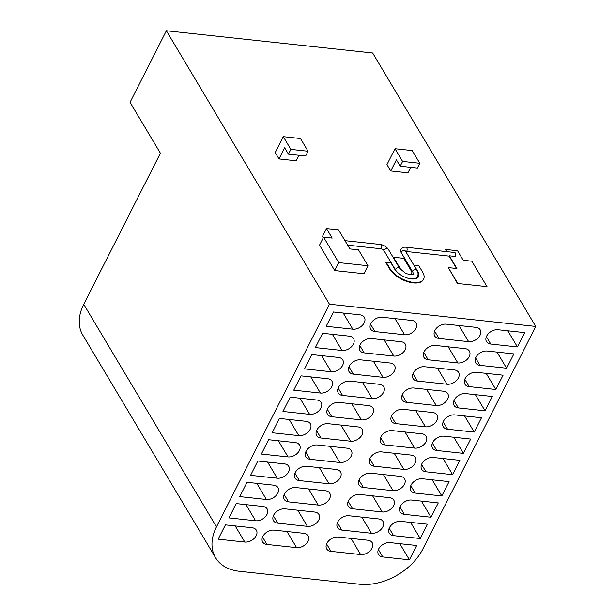 <?xml version="1.0" encoding="UTF-8"?>
<svg xmlns="http://www.w3.org/2000/svg" width="615" height="615" viewBox="0 0 615 615"><rect width="100%" height="100%" fill="white"/><g stroke="black" fill="none" stroke-linecap="round" stroke-linejoin="round"><path stroke-width="0.92" d="M399.927 274.39A12.777 6.25 -153.1 0 1 395.307 269.654L383.929 250.574A2.568 1.253 26.9 0 0 380.823 248.752L347.66 245.17M465.071 378.64A9.202 6.35 -30.8 0 1 476.441 372.313L503.085 375.188L495.821 389.503L469.176 386.627A9.202 6.35 -30.8 0 1 464.902 384.191A9.202 6.35 -30.8 0 1 465.071 378.64M475.872 357.353A9.202 6.35 -30.8 0 1 487.234 351.027L513.886 353.902L506.622 368.216L479.977 365.341A9.202 6.35 -30.8 0 1 475.702 362.896A9.202 6.35 -30.8 0 1 475.872 357.353M486.673 336.059A9.202 6.35 -30.8 0 1 498.035 329.74L524.68 332.615L517.423 346.929L490.778 344.054A9.202 6.35 -30.8 0 1 486.503 341.609A9.202 6.35 -30.8 0 1 486.673 336.059M349.243 366.148A9.202 6.35 -30.8 0 1 360.613 359.829L390.264 363.027A9.202 6.35 -30.8 0 1 394.538 365.471A9.202 6.35 -30.8 0 1 394.369 371.014A9.202 6.35 -30.8 0 1 383.007 377.341L353.348 374.143A9.202 6.35 -30.8 0 1 349.074 371.698A9.202 6.35 -30.8 0 1 349.243 366.148M360.044 344.861A9.202 6.35 -30.8 0 1 371.414 338.542L401.065 341.732A9.202 6.35 -30.8 0 1 405.339 344.177A9.202 6.35 -30.8 0 1 405.17 349.727A9.202 6.35 -30.8 0 1 393.808 356.054L364.149 352.856A9.202 6.35 -30.8 0 1 359.875 350.412A9.202 6.35 -30.8 0 1 360.044 344.861M370.845 323.575A9.202 6.35 -30.8 0 1 382.215 317.248L411.865 320.446A9.202 6.35 -30.8 0 1 416.14 322.89A9.202 6.35 -30.8 0 1 415.971 328.441A9.202 6.35 -30.8 0 1 404.601 334.76L374.95 331.562A9.202 6.35 -30.8 0 1 370.676 329.117A9.202 6.35 -30.8 0 1 370.845 323.575M413.28 373.051A9.202 6.35 -30.8 0 1 424.65 366.732L454.301 369.93A9.202 6.35 -30.8 0 1 458.575 372.375A9.202 6.35 -30.8 0 1 458.406 377.918A9.202 6.35 -30.8 0 1 447.043 384.244L417.385 381.046A9.202 6.35 -30.8 0 1 413.111 378.602A9.202 6.35 -30.8 0 1 413.28 373.051M424.081 351.765A9.202 6.35 -30.8 0 1 435.451 345.446L465.101 348.644A9.202 6.35 -30.8 0 1 469.376 351.088A9.202 6.35 -30.8 0 1 469.207 356.631A9.202 6.35 -30.8 0 1 457.844 362.958L428.186 359.76A9.202 6.35 -30.8 0 1 423.912 357.315A9.202 6.35 -30.8 0 1 424.081 351.765M434.882 330.478A9.202 6.35 -30.8 0 1 446.252 324.159L475.902 327.349A9.202 6.35 -30.8 0 1 480.177 329.794A9.202 6.35 -30.8 0 1 480.007 335.344A9.202 6.35 -30.8 0 1 468.638 341.671L438.987 338.473A9.202 6.35 -30.8 0 1 434.713 336.028A9.202 6.35 -30.8 0 1 434.882 330.478M338.442 387.442A9.202 6.35 -30.8 0 1 349.812 381.115L379.463 384.314A9.202 6.35 -30.8 0 1 383.737 386.758A9.202 6.35 -30.8 0 1 383.568 392.301A9.202 6.35 -30.8 0 1 372.206 398.628L342.547 395.43A9.202 6.35 -30.8 0 1 338.273 392.985A9.202 6.35 -30.8 0 1 338.442 387.442M454.27 399.927A9.202 6.35 -30.8 0 1 465.64 393.608L492.284 396.475L485.02 410.789L458.375 407.922A9.202 6.35 -30.8 0 1 454.101 405.477A9.202 6.35 -30.8 0 1 454.27 399.927M402.479 394.346A9.202 6.35 -30.8 0 1 413.849 388.019L443.5 391.217A9.202 6.35 -30.8 0 1 447.774 393.662A9.202 6.35 -30.8 0 1 447.605 399.212A9.202 6.35 -30.8 0 1 436.243 405.531L406.584 402.333A9.202 6.35 -30.8 0 1 402.31 399.888A9.202 6.35 -30.8 0 1 402.479 394.346M391.678 415.632A9.202 6.35 -30.8 0 1 403.048 409.306L432.706 412.504A9.202 6.35 -30.8 0 1 436.973 414.948A9.202 6.35 -30.8 0 1 436.811 420.499A9.202 6.35 -30.8 0 1 425.442 426.818L395.783 423.62A9.202 6.35 -30.8 0 1 391.517 421.183A9.202 6.35 -30.8 0 1 391.678 415.632M380.877 436.919A9.202 6.35 -30.8 0 1 392.247 430.6L421.905 433.798A9.202 6.35 -30.8 0 1 426.172 436.235A9.202 6.35 -30.8 0 1 426.01 441.785A9.202 6.35 -30.8 0 1 414.641 448.112L384.982 444.914A9.202 6.35 -30.8 0 1 380.716 442.469A9.202 6.35 -30.8 0 1 380.877 436.919M370.084 458.206A9.202 6.35 -30.8 0 1 381.446 451.887L411.104 455.085A9.202 6.35 -30.8 0 1 415.371 457.529A9.202 6.35 -30.8 0 1 415.21 463.072A9.202 6.35 -30.8 0 1 403.84 469.399L374.189 466.201A9.202 6.35 -30.8 0 1 369.915 463.756A9.202 6.35 -30.8 0 1 370.084 458.206M359.283 479.5A9.202 6.35 -30.8 0 1 370.645 473.173L400.304 476.371A9.202 6.35 -30.8 0 1 404.578 478.816A9.202 6.35 -30.8 0 1 404.409 484.366A9.202 6.35 -30.8 0 1 393.039 490.685L363.388 487.487A9.202 6.35 -30.8 0 1 359.114 485.043A9.202 6.35 -30.8 0 1 359.283 479.5M348.482 500.787A9.202 6.35 -30.8 0 1 359.844 494.46L389.503 497.658A9.202 6.35 -30.8 0 1 393.777 500.103A9.202 6.35 -30.8 0 1 393.608 505.653A9.202 6.35 -30.8 0 1 382.238 511.972L352.587 508.774A9.202 6.35 -30.8 0 1 348.313 506.329A9.202 6.35 -30.8 0 1 348.482 500.787M337.681 522.074A9.202 6.35 -30.8 0 1 349.043 515.754L378.702 518.945A9.202 6.35 -30.8 0 1 382.976 521.389A9.202 6.35 -30.8 0 1 382.807 526.94A9.202 6.35 -30.8 0 1 371.437 533.266L341.786 530.068A9.202 6.35 -30.8 0 1 337.512 527.624A9.202 6.35 -30.8 0 1 337.681 522.074M326.88 543.36A9.202 6.35 -30.8 0 1 338.25 537.041L367.901 540.239A9.202 6.35 -30.8 0 1 372.175 542.684A9.202 6.35 -30.8 0 1 372.006 548.226A9.202 6.35 -30.8 0 1 360.636 554.553L330.985 551.355A9.202 6.35 -30.8 0 1 326.711 548.911A9.202 6.35 -30.8 0 1 326.88 543.36M327.641 408.729A9.202 6.35 -30.8 0 1 339.011 402.402L368.669 405.6A9.202 6.35 -30.8 0 1 372.936 408.045A9.202 6.35 -30.8 0 1 372.775 413.595A9.202 6.35 -30.8 0 1 361.405 419.914L331.746 416.716A9.202 6.35 -30.8 0 1 327.48 414.272A9.202 6.35 -30.8 0 1 327.641 408.729M316.84 430.016A9.202 6.35 -30.8 0 1 328.21 423.689L357.868 426.887A9.202 6.35 -30.8 0 1 362.135 429.332A9.202 6.35 -30.8 0 1 361.974 434.882A9.202 6.35 -30.8 0 1 350.604 441.201L320.945 438.003A9.202 6.35 -30.8 0 1 316.679 435.566A9.202 6.35 -30.8 0 1 316.84 430.016M306.047 451.302A9.202 6.35 -30.8 0 1 317.409 444.983L347.068 448.181A9.202 6.35 -30.8 0 1 351.334 450.626A9.202 6.35 -30.8 0 1 351.173 456.169A9.202 6.35 -30.8 0 1 339.803 462.495L310.152 459.297A9.202 6.35 -30.8 0 1 305.878 456.853A9.202 6.35 -30.8 0 1 306.047 451.302M295.246 472.589A9.202 6.35 -30.8 0 1 306.608 466.27L336.267 469.468A9.202 6.35 -30.8 0 1 340.541 471.913A9.202 6.35 -30.8 0 1 340.372 477.455A9.202 6.35 -30.8 0 1 329.002 483.782L299.351 480.584A9.202 6.35 -30.8 0 1 295.077 478.139A9.202 6.35 -30.8 0 1 295.246 472.589M284.445 493.883A9.202 6.35 -30.8 0 1 295.807 487.557L325.466 490.755A9.202 6.35 -30.8 0 1 329.74 493.199A9.202 6.35 -30.8 0 1 329.571 498.75A9.202 6.35 -30.8 0 1 318.201 505.069L288.55 501.871A9.202 6.35 -30.8 0 1 284.276 499.426A9.202 6.35 -30.8 0 1 284.445 493.883M273.644 515.17A9.202 6.35 -30.8 0 1 285.006 508.843L314.665 512.041A9.202 6.35 -30.8 0 1 318.939 514.486A9.202 6.35 -30.8 0 1 318.77 520.036A9.202 6.35 -30.8 0 1 307.4 526.355L277.749 523.157A9.202 6.35 -30.8 0 1 273.475 520.713A9.202 6.35 -30.8 0 1 273.644 515.17M262.843 536.457A9.202 6.35 -30.8 0 1 274.213 530.138L303.864 533.328A9.202 6.35 -30.8 0 1 308.138 535.773A9.202 6.35 -30.8 0 1 307.969 541.323A9.202 6.35 -30.8 0 1 296.599 547.65L266.948 544.452A9.202 6.35 -30.8 0 1 262.674 542.007A9.202 6.35 -30.8 0 1 262.843 536.457M443.469 421.214A9.202 6.35 -30.8 0 1 454.839 414.894L481.484 417.77L474.219 432.084L447.574 429.209A9.202 6.35 -30.8 0 1 443.3 426.764A9.202 6.35 -30.8 0 1 443.469 421.214M432.668 442.508A9.202 6.35 -30.8 0 1 444.038 436.181L470.683 439.056L463.418 453.37L436.773 450.495A9.202 6.35 -30.8 0 1 432.499 448.051A9.202 6.35 -30.8 0 1 432.668 442.508M421.867 463.795A9.202 6.35 -30.8 0 1 433.237 457.468L459.882 460.343L452.617 474.657L425.972 471.782A9.202 6.35 -30.8 0 1 421.698 469.337A9.202 6.35 -30.8 0 1 421.867 463.795M411.066 485.081A9.202 6.35 -30.8 0 1 422.436 478.754L449.081 481.63L441.816 495.944L415.171 493.076A9.202 6.35 -30.8 0 1 410.905 490.632A9.202 6.35 -30.8 0 1 411.066 485.081M400.265 506.368A9.202 6.35 -30.8 0 1 411.635 500.049L438.28 502.916L431.023 517.238L404.37 514.363A9.202 6.35 -30.8 0 1 400.104 511.918A9.202 6.35 -30.8 0 1 400.265 506.368M389.472 527.655A9.202 6.35 -30.8 0 1 400.834 521.336L427.479 524.211L420.222 538.525L393.569 535.65A9.202 6.35 -30.8 0 1 389.303 533.205A9.202 6.35 -30.8 0 1 389.472 527.655M378.671 548.949A9.202 6.35 -30.8 0 1 390.033 542.622L416.678 545.497L409.421 559.811L382.776 556.936A9.202 6.35 -30.8 0 1 378.502 554.492A9.202 6.35 -30.8 0 1 378.671 548.949M252.073 527.747A9.202 6.35 -30.8 0 1 256.347 530.192A9.202 6.35 -30.8 0 1 256.178 535.742A9.202 6.35 -30.8 0 1 244.816 542.061L218.171 539.186L225.428 524.872L252.073 527.747M262.874 506.46A9.202 6.35 -30.8 0 1 267.148 508.905A9.202 6.35 -30.8 0 1 266.979 514.448A9.202 6.35 -30.8 0 1 255.617 520.774L228.964 517.899L236.229 503.585L262.874 506.46M273.675 485.174A9.202 6.35 -30.8 0 1 277.949 487.618A9.202 6.35 -30.8 0 1 277.78 493.161A9.202 6.35 -30.8 0 1 266.418 499.488L239.765 496.613L247.03 482.298L273.675 485.174M284.476 463.879A9.202 6.35 -30.8 0 1 288.75 466.324A9.202 6.35 -30.8 0 1 288.581 471.874A9.202 6.35 -30.8 0 1 277.211 478.193L250.566 475.326L257.831 461.012L284.476 463.879M295.277 442.592A9.202 6.35 -30.8 0 1 299.551 445.037A9.202 6.35 -30.8 0 1 299.382 450.587A9.202 6.35 -30.8 0 1 288.012 456.907L261.367 454.039L268.632 439.717L295.277 442.592M306.078 421.306A9.202 6.35 -30.8 0 1 310.352 423.75A9.202 6.35 -30.8 0 1 310.183 429.301A9.202 6.35 -30.8 0 1 298.813 435.62L272.168 432.745L279.433 418.431L306.078 421.306M316.879 400.019A9.202 6.35 -30.8 0 1 321.153 402.464A9.202 6.35 -30.8 0 1 320.984 408.006A9.202 6.35 -30.8 0 1 309.614 414.333L282.969 411.458L290.234 397.144L316.879 400.019M327.68 378.732A9.202 6.35 -30.8 0 1 331.954 381.169A9.202 6.35 -30.8 0 1 331.785 386.72A9.202 6.35 -30.8 0 1 320.415 393.046L293.77 390.171L301.035 375.857L327.68 378.732M360.075 314.865A9.202 6.35 -30.8 0 1 364.349 317.309A9.202 6.35 -30.8 0 1 364.18 322.852A9.202 6.35 -30.8 0 1 352.818 329.179L326.173 326.304L333.43 311.99L360.075 314.865M349.282 336.151A9.202 6.35 -30.8 0 1 353.548 338.596A9.202 6.35 -30.8 0 1 353.387 344.146A9.202 6.35 -30.8 0 1 342.017 350.465L315.372 347.59L322.629 333.276L349.282 336.151M338.481 357.438A9.202 6.35 -30.8 0 1 342.747 359.883A9.202 6.35 -30.8 0 1 342.586 365.433A9.202 6.35 -30.8 0 1 331.216 371.752L304.571 368.885L311.836 354.571L338.481 357.438M417.416 276.635A12.777 6.25 -153.1 0 1 417.301 276.835A12.777 6.25 -153.1 0 1 406.776 277.865M383.929 250.574A2.56 1.76 149.2 0 1 384.006 250.42A2.56 1.76 149.2 0 1 386.212 248.737A2.56 1.76 149.2 0 1 388.349 249.344L399.727 268.417L404.878 272.76C407.322 274.82 414.864 274.498 412.973 274.113L412.965 274.121A7.68 3.759 26.9 0 0 412.504 271.507L401.126 252.427A7.657 3.752 -153.1 0 1 400.665 249.813A7.657 3.752 -153.1 0 1 400.734 249.652M457.791 283.5L487.019 286.651L457.791 283.5L448.312 267.602L456.907 268.524L449.319 255.802L455.338 256.455A2.56 1.368 -83.8 0 0 455.323 253.034A2.56 1.368 -83.8 0 0 454.585 252.481L406.023 247.245A2.56 1.368 96.2 0 1 406.753 247.799A2.56 1.368 96.2 0 1 406.692 251.374A2.56 1.368 96.2 0 1 406.615 251.527A2.568 1.253 26.9 0 0 405.777 251.589M83.74 304.294A51.122 35.255 149.2 0 0 82.81 335.114L215.55 557.697A51.122 35.255 -30.8 0 1 216.48 526.878L329.448 304.202L535.742 326.45L372.659 52.998L166.373 30.75L130.057 102.321L160.4 153.197L83.74 304.294L216.48 526.878M535.742 326.45L422.774 549.118A51.122 35.255 149.2 0 1 359.621 584.25L239.289 571.274A51.122 35.255 -30.8 0 1 215.55 557.697M399.796 543.675L409.421 559.811M410.597 522.389L420.222 538.525M421.398 501.102L431.023 517.238M432.199 479.808L441.816 495.944M443 458.521L452.617 474.657M453.801 437.234L463.418 453.37M464.594 415.948L474.219 432.084M475.395 394.661L485.02 410.789M507.798 330.793L517.423 346.929M496.997 352.08L506.622 368.216M486.196 373.367L495.821 389.503M419.799 163.29L402.61 161.43L395.022 148.715L412.211 150.567L419.799 163.29L417.377 168.056L400.188 166.204L396.398 159.846L390.748 170.978L386.95 164.62L395.022 148.715M487.019 286.651L471.851 261.214L463.249 260.283L457.56 250.743L445.529 249.452L446.475 251.604M446.844 251.65L445.529 249.452M401.226 270.223A6.135 2.998 -153.1 0 1 401.049 269.939L393.462 257.224L403.778 258.338L411.366 271.054A6.135 2.998 -153.1 0 1 411.681 273.275A6.135 2.998 -153.1 0 1 409.367 274.351M414.01 265.403L418.823 265.742L422.62 272.107A19.426 9.502 -153.1 0 1 423.612 279.133A19.426 9.502 -153.1 0 1 407.822 281.209A19.426 9.502 -153.1 0 1 389.956 268.578L386.159 262.221L390.886 262.728L394.684 269.093A13.807 6.75 -153.1 0 0 407.376 278.065A13.807 6.75 -153.1 0 0 418.6 276.589A13.807 6.75 -153.1 0 0 417.893 271.592L417.708 271.953M414.095 265.234L417.893 271.592M308.054 151.236L290.864 149.383L283.284 136.668L300.474 138.521L308.054 151.236L305.64 156.01L288.443 154.157L284.653 147.8L279.002 158.931L275.213 152.574L283.284 136.668M400.188 166.204L402.61 161.43M288.443 154.157L290.864 149.383M298.982 155.295L296.192 160.784L279.002 158.931M423.612 279.133L423.374 279.602A19.426 9.502 -153.1 0 1 407.584 281.678A19.426 9.502 -153.1 0 1 389.718 269.047L385.92 262.69L386.159 262.221M418.469 276.819A13.807 6.75 26.9 0 0 417.846 272.407M411.589 273.429A6.135 2.998 -153.1 0 1 411.52 273.59A6.135 2.998 -153.1 0 1 410.343 274.49M400.211 269.124L393.462 257.224M334.721 270.562L319.546 245.124L323.582 237.167L338.75 262.605L334.721 270.562L363.942 273.713L367.978 265.757L358.499 249.859L349.904 248.929L338.527 229.856L326.488 228.557L322.452 236.506L323.244 237.836M323.582 237.167L332.177 238.097L326.488 228.557M367.978 265.757L338.75 262.605M456.538 268.486L449.158 256.117L406.615 251.527M448.312 267.602L457.637 283.815M410.72 167.342L407.937 172.83L390.748 170.978M329.448 304.202L166.373 30.75M388.349 249.344C386.443 246.63 383.737 245.008 380.231 244.463A2.56 1.368 96.2 0 1 380.969 245.016A2.56 1.368 96.2 0 1 380.908 248.598A2.56 1.368 96.2 0 1 380.823 248.752M412.504 271.507A2.56 1.76 -30.8 0 1 412.573 271.353A2.56 1.76 -30.8 0 1 414.779 269.67A2.56 1.76 -30.8 0 1 416.916 270.269C418.208 272.353 418.408 274.405 417.524 276.435L417.301 276.835M399.727 268.417A2.56 1.76 149.2 0 0 397.59 267.817A2.56 1.76 149.2 0 0 395.384 269.493A2.56 1.76 149.2 0 0 395.307 269.654M401.126 252.427A2.56 1.76 -30.8 0 1 401.195 252.273A2.56 1.76 -30.8 0 1 403.402 250.589A2.56 1.76 -30.8 0 1 405.539 251.197L416.916 270.269M235.191 525.925L244.816 542.061M245.992 504.638L255.617 520.774M256.793 483.352L266.418 499.488M267.594 462.065L277.211 478.193M278.395 440.771L288.012 456.907M289.196 419.484L298.813 435.62M299.989 398.197L309.614 414.333M378.379 549.572L382.776 556.936M389.18 528.285L393.569 535.65M399.981 506.998L404.37 514.363M410.782 485.712L415.171 493.076M421.582 464.417L425.972 471.782M432.383 443.131L436.773 450.495M443.184 421.844L447.574 429.209M286.982 531.514L296.599 547.65M266.948 544.452L262.559 537.087M297.783 510.219L307.4 526.355M277.749 523.157L273.36 515.793M308.584 488.933L318.201 505.069M288.55 501.871L284.153 494.506M319.377 467.646L329.002 483.782M299.351 480.584L294.954 473.219M330.178 446.359L339.803 462.495M310.152 459.297L305.755 451.933M340.979 425.073L350.604 441.201M320.945 438.003L316.556 430.646M351.78 403.778L361.405 419.914M331.746 416.716L327.357 409.352M351.019 538.417L360.636 554.553M330.985 551.355L326.596 543.991M361.82 517.13L371.437 533.266M341.786 530.068L337.397 522.704M372.621 495.836L382.238 511.972M352.587 508.774L348.19 501.41M383.414 474.549L393.039 490.685M363.388 487.487L358.991 480.123M394.215 453.263L403.84 469.399M374.189 466.201L369.792 458.836M405.016 431.976L414.641 448.112M384.982 444.914L380.593 437.549M415.817 410.689L425.442 426.818M395.783 423.62L391.394 416.255M402.195 394.968L406.584 402.333M426.618 389.395L436.243 405.531M453.985 400.557L458.375 407.922M310.79 376.91L320.415 393.046M338.158 388.065L342.547 395.43M362.581 382.492L372.206 398.628M468.638 341.671L459.021 325.535M434.597 331.108L438.987 338.473M457.844 362.958L448.22 346.822M423.796 352.395L428.186 359.76M447.043 384.244L437.419 368.108M412.996 373.682L417.385 381.046M404.601 334.76L394.984 318.624M370.561 324.197L374.95 331.562M393.808 356.054L384.183 339.918M359.76 345.492L364.149 352.856M383.007 377.341L373.382 361.205M348.959 366.778L353.348 374.143M486.38 336.689L490.778 344.054M475.579 357.976L479.977 365.341M464.786 379.263L469.176 386.627M352.818 329.179L343.193 313.043M342.017 350.465L332.392 334.329M331.216 371.752L321.591 355.616M389.718 269.047L389.956 268.578M405.539 251.197L405.362 251.812M406.023 247.245C403.678 246.953 401.941 247.707 400.803 249.498L400.665 249.813M344.969 240.665L380.231 244.463"/></g></svg>
